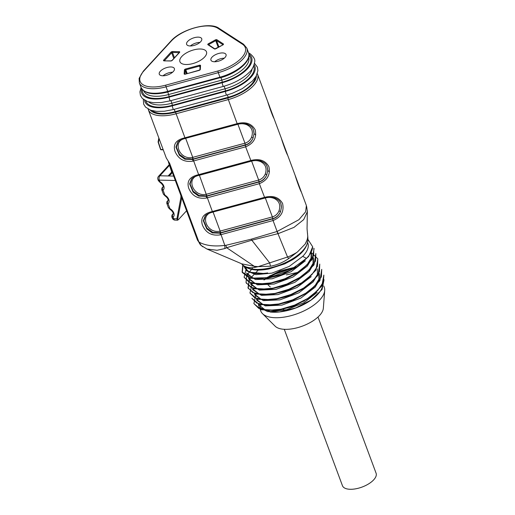 <?xml version="1.0" encoding="UTF-8"?>
<svg xmlns="http://www.w3.org/2000/svg" width="515" height="515" viewBox="0 0 515 515"><rect width="100%" height="100%" fill="white"/><g stroke="black" fill="none" stroke-linecap="round" stroke-linejoin="round"><path stroke-width="0.77" d="M152.137 110.648A27.623 12.463 -20.4 0 0 175.126 111.671L174.244 109.302M175.126 111.671L228.235 97.258A27.623 12.463 -20.4 0 0 255.24 77.643M292.655 259.676C302.048 253.831 307.101 247.496 307.809 240.679A35.374 15.965 -20.4 0 1 279.761 265.006A35.374 15.965 -20.4 0 1 242.629 264.916C248.114 269.969 256.895 271.315 268.972 268.959L284.756 263.867L292.649 259.669M205.24 215.817L203.335 220.787L206.779 228.93L212.296 232.909L219.969 233.186A29.168 13.158 -20.4 0 0 220.491 233.044L272.705 218.875C276.143 217.98 278.731 215.631 280.463 211.826C278.699 215.476 276.117 217.723 272.725 218.572L220.51 232.741A28.537 12.875 159.6 0 1 220.33 232.786L212.811 232.368L206.946 228.184L203.786 220.929L205.434 215.631M191.529 178.969L189.655 183.887L193.074 192.076L198.597 196.061L206.264 196.331A29.168 13.158 -20.4 0 0 206.785 196.189L259 182.02C262.438 181.126 265.025 178.776 266.751 174.971C264.993 178.621 262.412 180.868 259.019 181.718L206.805 195.887A28.537 12.875 159.6 0 1 206.624 195.932L199.099 195.507L193.234 191.323L190.074 184.08L191.728 178.776M177.83 142.108L175.924 147.078L179.368 155.221L184.885 159.199L192.559 159.476A29.168 13.158 -20.4 0 0 193.08 159.335L245.288 145.166C248.732 144.271 251.32 141.921 253.045 138.117C251.288 141.767 248.706 144.013 245.314 144.863L193.099 159.032A28.537 12.875 159.6 0 1 192.919 159.077L185.4 158.659L179.535 154.474L176.368 147.219L178.023 141.921M184.273 137.975A30.424 13.731 -20.4 0 0 184.814 137.833L237.029 123.664C245.526 121.476 251.571 123.503 255.17 129.754C256.895 137.763 253.715 143.453 245.642 146.827L193.428 160.995A30.424 13.731 159.6 0 1 192.887 161.144C184.319 162.418 178.364 159.161 175.016 151.365C172.905 144.438 175.988 139.977 184.273 137.975L184.647 138.58L237.396 124.27C246.048 122.705 247.715 124.482 249.942 125.525C251.223 126.536 253.625 127.463 254.049 133.604M197.979 174.83A30.424 13.731 -20.4 0 0 198.52 174.688L250.734 160.519C259.232 158.33 265.276 160.358 268.875 166.609C270.6 174.617 267.42 180.308 259.348 183.681L207.133 197.85A30.424 13.731 159.6 0 1 206.592 197.998C198.024 199.273 192.069 196.015 188.722 188.22C186.61 181.299 189.694 176.832 197.979 174.83L198.352 175.435M211.684 211.684A30.424 13.731 -20.4 0 0 212.225 211.543L264.44 197.374C272.937 195.185 278.982 197.213 282.581 203.464C284.306 211.472 281.132 217.163 273.053 220.536L220.838 234.705A30.424 13.731 159.6 0 1 220.298 234.853C211.729 236.128 205.775 232.87 202.427 225.074C200.316 218.154 203.399 213.686 211.684 211.684L212.064 212.289L264.807 197.979C273.459 196.415 275.126 198.191 277.36 199.234C278.634 200.245 281.036 201.172 281.46 207.32M307.339 210.815L307.352 211.729L303.696 219.622L293.994 227.379L278.319 233.578A12.592 2.871 -111.2 0 1 277.122 231.467L298.919 219.705L305.614 211.826L306.386 205.582L257.584 74.334A30.424 13.731 159.6 0 1 228.1 99.653L175.885 113.821A30.424 13.731 159.6 0 1 148.333 109.714L166.293 158.015L169.615 163.287L198.835 241.844L199.537 242.372C205.807 245.649 214.234 246.666 224.823 245.41L220.491 233.044M307.809 240.679L307.906 238.168L305.208 244.001L297.58 251.841L288.69 258.588C283.018 262.457 276.948 265.006 270.484 266.223L258.15 266.661L255.363 267.285C250.599 268.251 246.601 267.652 243.376 265.502L241.477 263.802A18.881 16.441 -53.2 0 1 243.376 265.502M307.352 211.729L307.056 228.808L307.906 238.155M307.848 238.754L307.764 235.954C307.661 238.606 306.811 241.284 305.208 244.001L297.58 251.841C296.202 253.058 289.662 256.367 287.544 257.024L277.971 233.655L251.829 240.209L226.658 247.696L225.866 245.32L251.41 239.127L277.122 231.467L273.053 220.536L272.371 216.912C275.461 215.959 277.662 213.957 278.976 210.905C280.862 205.221 279.323 201.088 274.373 198.52C271.469 197.309 268.457 197.123 265.322 197.953L272.371 216.912L220.156 231.081L213.107 212.129A27.276 12.309 159.6 0 1 212.94 212.174C199.028 214.073 206.657 234.177 219.989 231.126A27.276 12.309 -20.4 0 0 220.156 231.081L220.51 232.741M278.319 233.578L277.971 233.655L276.954 231.525M206.985 249.041L217.085 250.277L224.92 248.552L226.658 247.702L254.275 266.294L258.15 266.661L287.537 257.011L288.69 258.588M240.447 263.255L240.936 263.48M241.477 263.802L254.275 266.287L255.363 267.285M197.541 240.196L198.835 241.844A12.592 9.856 -47.5 0 0 201.062 245.398L197.535 240.17M270.484 266.223L269.686 262.914L251.829 240.209A12.592 2.215 -105 0 1 251.41 239.127M224.92 248.552A12.592 0.47 -90.1 0 1 224.823 245.41L225.866 245.32M202.859 246.827A12.592 10.255 -55.6 0 1 199.537 242.372M158.15 142.018L158.427 142.282A0.631 0.431 -169.2 0 1 158.202 141.664M193.08 159.335L198.887 175.293L251.101 161.124L245.642 146.827L244.96 143.202C248.043 142.249 250.245 140.247 251.565 137.196C253.444 131.512 251.912 127.379 246.955 124.804C244.059 123.6 241.046 123.413 237.911 124.244L244.96 143.202L192.745 157.371L185.696 138.413A27.276 12.309 159.6 0 1 185.529 138.464C171.617 140.363 179.246 160.468 192.578 157.416A27.276 12.309 -20.4 0 0 192.745 157.371L193.099 159.032M251.616 161.098L199.402 175.274A27.276 12.309 159.6 0 1 199.234 175.319C185.413 177.076 192.893 197.354 206.283 194.271A27.276 12.309 -20.4 0 0 206.451 194.226L258.665 180.057C261.755 179.104 263.957 177.102 265.27 174.051C267.156 168.366 265.618 164.234 260.667 161.659C257.764 160.455 254.751 160.268 251.616 161.098L258.665 180.057L259.348 183.681L264.807 197.979M192.578 157.416L192.887 161.144M251.565 137.196A1.262 0.341 -156.5 0 1 253.045 138.117L254.056 133.688L253.457 129.806M246.955 124.804A1.262 0.502 112.9 0 1 247.322 124.308M206.283 194.271L206.592 197.998M265.27 174.051A1.262 0.341 -156.5 0 1 266.751 174.971L267.761 170.542L267.163 166.66M260.667 161.659A1.262 0.502 112.9 0 1 261.028 161.163M219.989 231.126L220.298 234.853M278.976 210.905A1.262 0.341 -156.5 0 1 280.463 211.826L281.467 207.397L280.868 203.515M274.373 198.52A1.262 0.502 112.9 0 1 274.733 198.018M256.174 293.737L253.876 303.58L258.723 308.363L268.173 310.358L280.862 309.219L294.709 305.073L307.687 298.481L317.761 290.428L323.375 282.059L323.864 275.107M297.252 266.828L269.673 275.853M251.912 298.314L256.773 303.097L266.249 305.086L278.892 303.953L292.765 299.794L305.73 293.222L315.798 285.156L321.418 276.8L321.727 269.351L319.892 280.707L307.886 292.404L291.329 300.915L273.697 305.279L259.335 304.5L251.906 298.314M252.253 283.192L249.955 293.048L254.809 297.818L264.266 299.827L276.928 298.681L290.782 294.541L303.773 287.956L313.822 279.903L319.467 271.534L319.744 264.098M258.298 270.06L249.357 279.4L247.998 287.782L252.839 292.565L262.302 294.561L274.991 293.421L288.831 289.282L301.816 282.69L311.884 274.63L317.504 266.268L317.8 258.826L311.421 252.743M252.871 267.639L246.685 275.538L246.035 282.516L250.902 287.293L260.365 289.295L273.021 288.155L286.887 284.003L299.859 277.424L309.921 269.364L315.547 261.002L315.85 253.56M246.601 267.092L244.084 277.25L248.932 282.027L258.401 284.035L271.051 282.883L284.911 278.75L297.895 272.158L307.951 264.111L313.596 255.736L313.867 248.301M242.758 265L242.127 271.984L251.333 278.177L269.474 277.559L290.222 270.175L306.451 258.376A37.769 17.04 -20.4 0 0 312.663 246.756L308.73 256.367L298.043 266.113L281.467 274.617L263.841 278.969L249.537 278.171L242.301 272.474L243.022 265.315M268.772 283.302A37.769 17.04 -20.4 0 0 267.71 284.003M314.053 248.79L312.045 259.657L300.026 271.366L283.437 279.877L265.811 284.222L251.5 283.417L244.078 277.25M315.85 253.554L314.015 264.916L301.99 276.626L285.419 285.13L267.794 289.488L253.451 288.703L246.222 283.005M317.813 258.82L315.953 270.188L303.94 281.892L287.37 290.402L269.751 294.76L255.421 293.968L248.172 288.271L249.376 280.166M319.77 264.086L317.929 275.441L305.923 287.151L289.34 295.655L271.72 300.013L257.384 299.221L249.949 293.048M263.938 279.973L278.963 272.113L295.983 267.523M323.845 275.113L321.836 285.973L309.843 297.67L293.28 306.187L275.654 310.545L261.305 309.766L253.863 303.58M258.369 304.59L260.745 310.976A33.893 15.296 -20.4 0 0 262.508 313.654L275.139 326.188A26.265 11.851 -20.4 0 0 296.086 328.042A26.265 11.851 -20.4 0 0 319.583 315.444A26.265 11.851 -20.4 0 0 323.336 308.266L324.707 290.524A33.893 15.296 -20.4 0 0 324.289 287.344L323.768 285.954M304.185 301.159A26.265 11.851 -20.4 0 0 302.537 301.468M285.065 308.253A26.265 11.851 -20.4 0 0 283.256 309.399M246.183 270.678L255.955 274.649L271.92 273.117L289.256 266.403L302.711 256.348L306.451 258.376M312.663 246.756L307.861 239.295M243.022 265.225L249.015 272.184L263.783 273.484L267.652 272.924L263.815 273.484L255.105 273.568M302.711 256.348A33.893 15.296 -20.4 0 0 303.425 255.595A33.893 15.296 -20.4 0 0 307.848 243.144L307.603 242.475M244.116 266.261L244.31 266.776A33.893 15.296 -20.4 0 0 267.652 272.924M324.044 279.716L322.049 289.52L311.086 300.026L295.874 307.861L279.445 311.929L267.581 311.594L260.152 307.835L270.414 311.575L286.739 309.689L304.069 302.64L317.118 292.411M256.824 300.354L265.276 305.897L281.924 305.118L300.818 298.101L315.154 287.151L319.287 280.244L319.351 274.102L318.972 273.059M296.376 266.918L280.121 270.845L265.605 278.216M254.848 295.089L263.32 300.644L279.999 299.846L298.861 292.823L313.191 281.885M313.197 281.872L317.349 274.959L317.395 268.836M310.352 276.149L302.382 282.954L287.512 290.615L271.682 294.541L258.948 293.846L252.511 288.786L252.884 289.829L261.356 295.365L277.991 294.586L296.885 287.57L311.24 276.619M250.541 283.527L250.927 284.563L259.406 290.106L276.098 289.314L294.953 282.297L309.283 271.353L313.403 264.446L313.487 258.305L313.101 257.262L313.036 263.41L308.878 270.317L300.419 277.707L285.529 285.349L269.738 289.269L256.959 288.574L250.554 283.52M311.53 253.039L311.163 252.06L311.066 258.182L306.927 265.051L298.455 272.441L283.559 280.102L267.755 283.997L255.022 283.302L248.584 278.261L248.964 279.304L257.442 284.847L274.102 284.061L292.99 277.031L307.307 266.088M307.32 266.068L311.466 259.18L311.504 253.045M246.621 272.995L247.007 274.038L255.498 279.581L272.171 278.782L291.026 271.759L305.35 260.822M286.392 274.913L298.558 272.216M270.285 286.932L268.135 285.046M270.008 311.987A33.893 15.296 -20.4 0 0 279.806 311.916A33.893 15.296 -20.4 0 0 310.474 300.515A33.893 15.296 -20.4 0 0 317.819 294.29A33.893 15.296 -20.4 0 0 322.654 283.701M303.811 275.171A33.893 15.296 -20.4 0 0 303.116 275.216M304.5 260.332L296.479 267.188L281.596 274.836L265.772 278.75M264.89 278.84L252.756 277.933L246.646 272.989M312.811 280.849L304.359 288.213L289.456 295.887L273.632 299.807L260.88 299.093L254.462 294.059M318.959 273.066L318.92 279.201L314.768 286.108L310.642 290.183M307.88 292.411L291.4 301.153L275.596 305.06L262.85 304.371L256.425 299.318M316.725 291.374L312.85 295.217M309.843 297.676L293.37 306.406L277.566 310.333L264.8 309.631L258.401 304.577M262.508 313.654A33.893 15.296 -20.4 0 0 289.546 316.043A33.893 15.296 -20.4 0 0 319.867 299.794A33.893 15.296 -20.4 0 0 324.707 290.524M322.673 284.814A33.893 15.296 -20.4 0 0 322.274 284.428M305.44 280.694A33.893 15.296 -20.4 0 0 304.693 280.752M269.873 294.239A33.893 15.296 -20.4 0 0 269.223 294.754M261.118 304.61A33.893 15.296 -20.4 0 0 260.371 307.358M181.744 197.786L177.759 218.727C177.611 219.873 177.9 220.105 178.628 219.422L186.572 210.77M173.182 214.002L172.737 214.787A1.886 1.397 50.9 0 0 173.091 217.182L171.913 216.937M168.16 200.496L167.716 201.281A1.886 1.397 50.9 0 0 168.07 203.676L166.892 203.438M163.139 186.99L162.695 187.775A1.886 1.397 50.9 0 0 163.043 190.17L161.871 189.932M158.42 180.649L159.882 181.666A5.98 3.998 42.5 0 1 163.043 190.17L164.903 195.172A5.98 3.998 42.5 0 1 168.07 203.676L169.924 208.678A5.98 3.998 42.5 0 1 173.091 217.182L173.664 218.721L176.903 218.798L180.81 197.947A11.961 8.002 -137.5 0 0 180.855 195.397M163.442 194.155L164.903 195.172A1.886 0.502 -61.8 0 0 164.961 195.803C167.671 197.857 168.656 199.62 167.909 201.095A4.094 2.736 -137.5 0 1 167.716 201.281M168.463 207.661L169.924 208.678A1.886 0.502 -61.8 0 0 169.982 209.309C172.699 211.362 173.677 213.126 172.931 214.601A4.094 2.736 -137.5 0 1 172.737 214.787M177.546 220.143L176.903 218.798A0.631 0.431 -169.4 0 0 177.759 218.727M162.695 187.775A4.094 2.736 -137.5 0 0 162.888 187.595C163.635 186.115 162.65 184.351 159.94 182.297A1.886 0.502 -61.8 0 1 159.882 181.666L159.309 180.128L175.312 180.495M170.201 166.757L171.849 171.804C172.152 173.381 170.922 174.772 168.154 175.963L170.652 174.205L171.585 172.692M284.286 329.31L342.456 485.716A17.941 8.098 -20.4 0 0 362.09 487.048A17.941 8.098 -20.4 0 0 376.085 473.208L318 317.028M224.263 58.189A8.06 3.637 -20.4 0 0 214.671 61.761M199.955 42.404A8.06 3.637 -20.4 0 0 190.363 45.97M172.602 72.229A8.06 3.637 -20.4 0 0 163.01 75.795M222.538 52.929A8.06 3.637 -20.4 0 0 214.227 55.388A8.06 3.637 -20.4 0 0 210.938 60.152A8.06 3.637 -20.4 0 0 219.757 60.751A8.06 3.637 -20.4 0 0 226.04 54.532A8.06 3.637 -20.4 0 0 222.538 52.929M198.23 37.138A8.06 3.637 -20.4 0 0 189.919 39.604A8.06 3.637 -20.4 0 0 186.63 44.361A8.06 3.637 -20.4 0 0 195.449 44.96A8.06 3.637 -20.4 0 0 201.732 38.747A8.06 3.637 -20.4 0 0 198.23 37.138M170.877 66.963A8.06 3.637 -20.4 0 0 162.566 69.428A8.06 3.637 -20.4 0 0 159.277 74.186A8.06 3.637 -20.4 0 0 168.096 74.784A8.06 3.637 -20.4 0 0 174.379 68.572A8.06 3.637 -20.4 0 0 170.877 66.963M200.316 49.002A14.163 6.392 -20.4 0 0 185.709 53.328A14.163 6.392 -20.4 0 0 179.928 61.697A14.163 6.392 -20.4 0 0 195.43 62.746A14.163 6.392 -20.4 0 0 206.476 51.822A14.163 6.392 -20.4 0 0 200.316 49.002M150.174 110.023A29.168 13.158 -20.4 0 0 175.531 112.161L227.746 97.992A29.168 13.158 -20.4 0 0 256.393 75.757M212.592 212.148L206.785 196.189M237.396 124.27L227.746 97.992M185.181 138.438L175.531 112.161M169.499 165.315L159.914 175.77L168.154 175.963L171.611 172.19M168.321 161.704L171.527 171.527L172.036 171.682M159.109 138.69L158.427 142.282L160.777 149.492L163.146 149.55M169.615 163.287A15.74 7.101 159.6 0 1 168.334 161.716L197.548 240.286M160.577 149.112A0.631 0.418 42.5 0 0 161.292 149.672A0.631 0.373 -88.7 0 1 160.777 149.492M237.911 124.244L185.657 138.31M199.363 175.164L206.805 195.887M265.322 197.953L213.068 212.019M181.698 197.663A12.592 8.42 42.5 0 1 181.66 197.876A0.631 0.431 -169.4 0 1 180.81 197.947M157.944 179.503A3.148 1.423 -20.4 0 0 159.309 180.128A3.148 1.86 91.3 0 1 159.914 175.77A3.148 2.105 -137.5 0 0 158.569 176.278A3.148 3.148 0 0 0 157.944 179.503L158.414 180.771M168.154 175.963L173.677 176.091M175.171 220.143A3.148 1.86 -88.7 0 1 173.664 218.721A3.148 1.423 -20.4 0 1 172.293 218.096A3.148 3.148 0 0 0 175.171 220.143L177.681 220.201M171.875 216.924C171.83 215.392 172.023 214.639 172.448 214.652A1.886 1.262 42.5 0 1 172.802 214.42M166.854 203.425C166.809 201.893 167.002 201.133 167.427 201.146A1.886 1.262 42.5 0 1 167.781 200.914M161.826 189.919C161.787 188.387 161.98 187.627 162.405 187.64A1.886 1.262 42.5 0 1 162.753 187.409M228.235 97.258L227.353 94.882M148.655 101.893A27.623 12.463 -20.4 0 0 171.971 103.193L225.081 88.78L224.122 86.198M253.625 66.107A29.201 13.178 159.6 0 1 225.519 90.859L225.081 88.78A27.623 12.463 -20.4 0 0 252.157 68.746M225.519 90.859L172.416 105.272L171.012 100.612M143.782 90.91A27.623 12.463 -20.4 0 0 168.746 94.503L221.849 80.095L220.935 77.623M248.957 55.453A29.201 13.178 159.6 0 1 222.293 82.168L221.849 80.095A27.623 12.463 -20.4 0 0 248.694 57.313M222.293 82.168L169.184 96.582L167.826 92.037M169.184 96.582A29.201 13.178 159.6 0 1 142.404 89.649M141.619 88.58A30.301 13.673 -20.4 0 0 169.145 97.116L222.255 82.703A30.301 13.673 -20.4 0 0 248.887 54.133M172.416 105.272A29.201 13.178 159.6 0 1 145.822 100.863M144.586 100.2A30.301 13.673 -20.4 0 0 172.377 105.8L225.486 91.393A30.301 13.673 -20.4 0 0 254.133 64.8M225.486 91.393A2.047 0.361 74.8 0 0 225.911 93.659A2.047 0.361 74.8 0 0 226.658 95.075L173.549 109.489A2.047 0.361 -105.2 0 1 172.802 108.073A2.047 0.361 -105.2 0 1 172.377 105.8M222.255 82.703A2.047 0.361 74.8 0 0 222.68 84.975A2.047 0.361 74.8 0 0 223.426 86.391L170.323 100.798A2.047 0.361 -105.2 0 1 169.57 99.382A2.047 0.361 -105.2 0 1 169.145 97.116M248.842 53.85A2.047 1.732 -57.1 0 1 250.374 53.953C253.869 56.998 255.305 59.656 254.687 61.935C253.708 66.712 251.874 70.188 249.183 72.364C242.79 78.641 234.203 83.321 223.426 86.391M222.969 44.715L216.545 40.55L218.933 46.974M218.231 47.367L215.734 40.659L216.545 40.55A0.631 0.534 122.9 0 1 216.879 39.732L223.356 43.929A0.631 0.534 122.9 0 0 223.001 44.683M208.562 44.786L208.878 44.464L208.395 43.756L215.257 39.951L215.734 40.659L208.878 44.464L209.129 45.153M200.032 67.317L199.575 66.075L185.818 69.808L187.215 73.561M186.501 73.754L185.2 70.272L185.818 69.808L185.645 68.978L199.395 65.244L199.575 66.075L200.116 66.113M184.891 74.128A0.631 0.554 -176.2 0 0 184.151 73.87L184.409 69.911A0.631 0.554 -176.2 0 1 185.2 70.272L184.949 74.128M179.117 52.697L172.467 52.401L174.463 57.777M173.787 58.51L171.643 52.736L172.467 52.401A0.631 0.373 -88.7 0 1 172.583 51.532A1.262 0.567 -20.4 0 0 170.935 52.195A0.631 0.418 -137.5 0 1 171.643 52.736L164.394 60.738M164.311 60.738L164.369 60.667A0.631 0.418 -137.5 0 0 163.667 60.126L170.935 52.195M163.667 60.126A1.262 0.567 -20.4 0 0 164.047 60.841L170.652 60.995A1.262 0.567 -20.4 0 0 172.3 60.326L179.568 52.395A1.262 0.567 -20.4 0 0 179.188 51.68A0.631 0.373 91.3 0 0 179.066 52.556L179.226 52.582M215.257 39.951A1.262 0.567 159.6 0 1 216.879 39.732M215.856 48.758L216.004 48.687A1.262 0.567 159.6 0 1 214.382 48.906A0.631 0.534 122.9 0 1 214.922 48.906L208.446 44.702A0.631 0.534 122.9 0 0 207.905 44.708A1.262 0.567 159.6 0 1 208.395 43.756M214.382 48.906L207.905 44.708M223.356 43.929A1.262 0.567 159.6 0 1 222.866 44.882L216.004 48.687M184.409 69.911A1.262 0.567 159.6 0 1 185.645 68.978M184.151 73.87A1.262 0.567 -20.4 0 0 185.303 74.154L185.406 74.128M185.303 74.154L199.157 70.394M199.06 70.42A1.262 0.567 -20.4 0 0 200.296 69.486A0.631 0.554 -176.2 0 0 199.872 69.905M200.296 69.486L200.554 65.527A0.631 0.554 -176.2 0 0 200.123 66.017L199.865 69.911M200.554 65.527A1.262 0.567 -20.4 0 0 199.395 65.244M179.188 51.68L172.583 51.532M164.465 60.847A0.631 0.373 91.3 0 0 164.047 60.841M170.652 60.995A0.631 0.373 -88.7 0 1 171.025 60.963M172.3 60.326A0.631 0.418 -137.5 0 0 171.952 60.603M179.568 52.395A0.631 0.418 -137.5 0 0 179.304 52.498L172.029 60.429L170.858 60.892L164.285 60.899M242.468 44.226L217.871 28.286A28.222 12.733 -20.4 0 0 171.437 40.885L143.82 70.993A28.222 12.733 -20.4 0 0 165.695 85.168L217.909 70.999A28.222 12.733 -20.4 0 0 242.468 44.226A1.262 1.062 -57.1 0 1 243.544 44.219L218.946 28.28C209.811 21.385 181.08 29.201 170.903 41.084A1.262 0.843 42.5 0 1 171.437 40.885M217.909 70.999L218.263 72.66L166.049 86.829L165.695 85.168M243.544 44.219L246.827 48.127A29.484 13.3 159.6 0 1 218.263 72.66L219.944 77.192A29.484 13.3 -20.4 0 0 248.513 52.652C252.118 60.648 237.415 73.394 220.317 77.797L219.944 77.192L167.729 91.361L166.049 86.829A29.484 13.3 159.6 0 1 139.346 82.851L141.033 87.376A29.484 13.3 -20.4 0 0 167.729 91.361L168.102 91.966C153.592 95.455 144.573 93.93 141.033 87.376M217.871 28.286A1.262 1.062 -57.1 0 1 218.946 28.28M170.903 41.084L143.286 71.199A1.262 0.843 42.5 0 1 143.82 70.993M220.375 77.636L168.16 91.805M242.629 264.916L242.166 264.414M307.564 233.688L307.371 232.535M240.949 263.474L206.94 249.035M307.339 211.581L306.625 206.399M201.069 245.398L206.978 249.06M160.48 149.002A0.631 0.631 0 0 0 161.079 149.775L163.249 149.826M158.852 137.994L158.124 141.818A0.631 0.631 0 0 0 158.144 142.134L160.493 149.344M177.752 142.198C177.688 142.275 178.872 140.331 184.653 138.58M191.458 179.053C191.4 179.13 192.584 177.179 198.359 175.435L198.887 175.293M251.101 161.124C259.753 159.56 261.42 161.337 263.654 162.38C264.929 163.39 267.33 164.317 267.755 170.459M205.163 215.907C205.099 215.991 206.283 214.04 212.064 212.289M260.654 160.133L260.79 160.719M267.761 170.517L269.454 171.868M301.417 192.211C300.419 190.878 296.827 181.074 295.05 175.087M246.943 123.278L247.078 123.864M254.056 133.662L255.749 135.014M287.711 155.35C286.713 154.024 283.115 144.219 281.345 138.232M274.006 118.495C273.008 117.163 269.409 107.365 267.639 101.378M242.121 271.991L242.301 272.474M246.035 282.516L246.215 283.005M247.992 287.782L248.172 288.271M313.893 248.294L314.079 248.784M310.474 300.515L311.118 300.078M279.806 311.916L279.452 311.961M298.095 266.088L296.511 267.176M263.886 278.963L265.792 278.75M300.052 271.353L298.468 272.435M265.843 284.228L267.749 284.016M302.009 276.619L300.425 277.701M267.8 289.494L269.712 289.282M303.966 281.885L302.382 282.967M269.757 294.76L271.669 294.541M305.923 287.145L304.346 288.233M271.714 300.02L273.626 299.807M273.671 305.286L275.583 305.073M275.634 310.551L277.54 310.339M257.584 74.334L257.3 73.677M148.127 109.071L148.333 109.714M169.274 164.613L158.569 176.278M163.435 194.277L161.774 189.81M168.457 207.783L166.796 203.316M172.293 218.096L171.817 216.821M172.448 214.652L173.201 213.834M169.982 209.309L168.418 207.642M167.427 201.146L168.173 200.329M164.961 195.803L163.397 194.136M162.405 187.64L163.152 186.823M159.94 182.297L158.375 180.63M177.482 220.182L178.557 219.577M171.527 171.527L171.463 172.86M226.658 95.075L232.542 93.189L242.32 88.632L252.414 81.048L256.071 76.336L257.912 70.619L257.397 67.162L254.519 63.3M173.549 109.489L164.388 111.246L156.605 111.388L150.734 110.229L145.571 107.133L143.672 104.178L143.305 99.318M170.323 100.798L161.156 102.556L153.373 102.704L147.509 101.539L142.34 98.442L140.441 95.487L139.919 91.87L141.097 87.544M248.552 52.775L250.374 53.953M214.903 48.893L223.085 44.818M199.859 69.969L184.949 74.289M143.286 71.199L139.121 78.377L139.346 82.851M246.827 48.127L248.513 52.652"/></g></svg>
